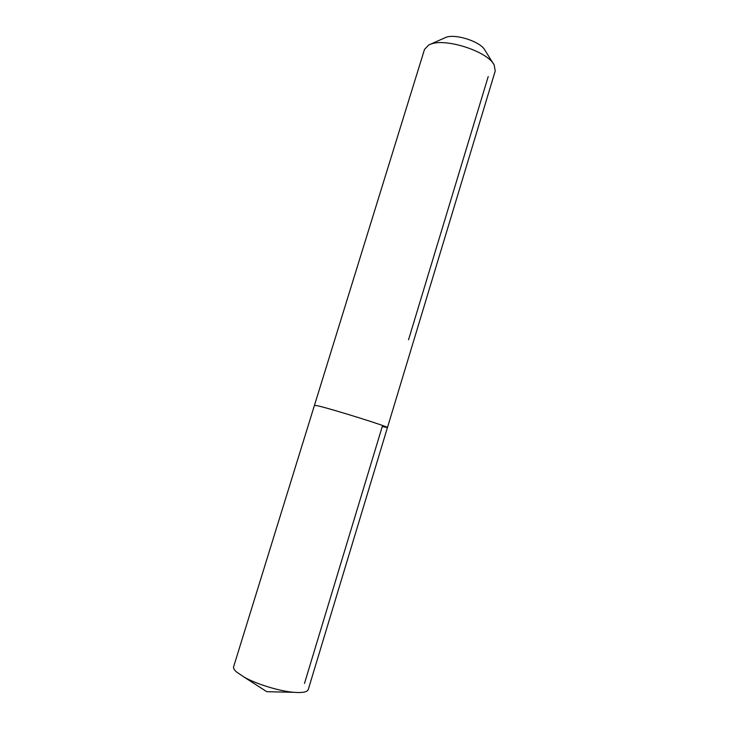<?xml version="1.0" encoding="UTF-8"?>
<svg xmlns="http://www.w3.org/2000/svg" width="729" height="729" viewBox="0 0 729 729"><rect width="100%" height="100%" fill="white"/><g stroke="black" fill="none" stroke-linecap="round" stroke-linejoin="round"><path stroke-width="1.09" d="M308.267 689.516C307.319 692.067 302.471 692.997 293.705 692.304C279.398 691.138 256.663 684.194 244.16 677.15L236.396 671.892C234.146 669.823 233.225 668.092 233.635 666.707L314.481 405.26L318.518 405.98L314.481 405.26L424.506 49.408L428.67 45.034L430.192 44.36C445.091 37.562 488.056 51.495 494.207 65.072L495.219 71.023L387.445 427.568C390.143 427.249 333.736 409.552 318.518 405.98C333.736 409.552 390.143 427.249 387.445 427.568L308.267 689.516M304.476 683.465L382.251 426.556L387.445 427.568M493.424 63.806L484.967 50.274C480.976 41.699 454.987 33.261 445.574 37.507L430.028 44.423M488.22 76.536L408.532 339.769M244.16 677.15L266.796 691.693L293.705 692.304"/></g></svg>

